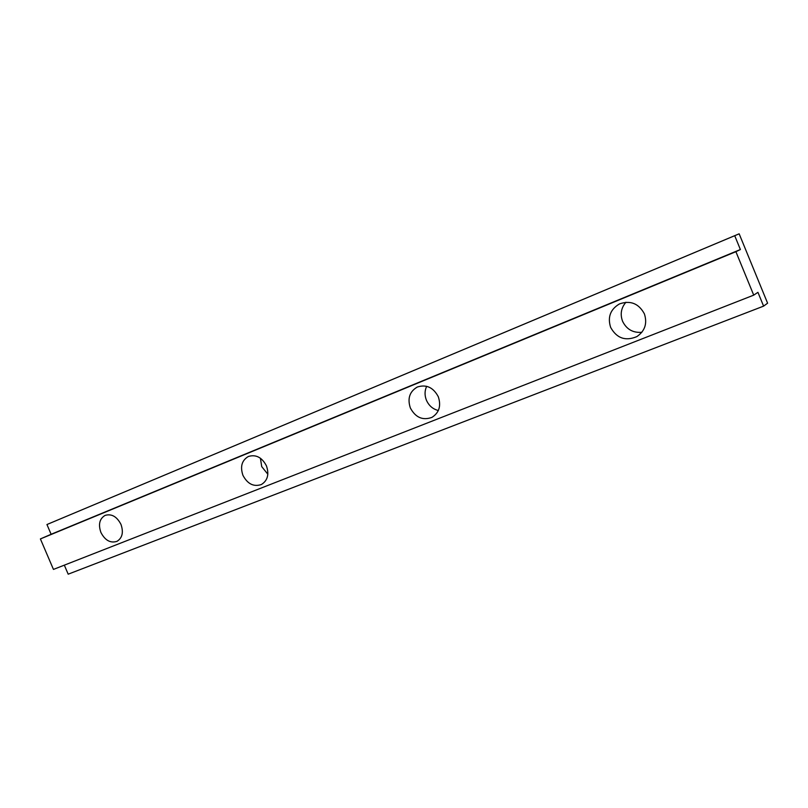 <?xml version="1.0" encoding="UTF-8"?>
<svg xmlns="http://www.w3.org/2000/svg" width="808" height="808" viewBox="0 0 808 808"><rect width="100%" height="100%" fill="white"/><g stroke="black" fill="none" stroke-linecap="round" stroke-linejoin="round"><path stroke-width="1.21" d="M410.353 407.969C415.534 417.554 422.736 420.695 431.947 417.372C439.168 412.747 441.289 405.869 438.3 396.728C433.3 387.406 426.301 384.164 417.312 387.022C409.606 391.547 407.293 398.526 410.353 407.969M438.34 410.514C432.876 409.141 428.907 405.717 426.442 400.253C424.523 395.395 424.604 390.749 426.664 386.305M610.646 327.402C616.726 338.289 625.453 341.37 636.805 336.633C644.956 331.048 647.481 323.452 644.38 313.827C638.714 303.454 630.422 300.152 619.494 303.909C610.363 309.323 607.414 317.15 610.646 327.402M641.845 332.31C632.937 332.997 626.513 329.3 622.564 321.241C619.999 314.211 621.12 307.878 625.937 302.243M100.909 532.462C105.07 540.411 110.423 543.38 116.968 541.36C122.362 537.976 123.695 532.32 120.968 524.392C116.857 516.534 111.575 513.534 105.111 515.383C99.535 518.726 98.132 524.422 100.909 532.462M242.935 475.326C247.541 483.992 253.682 487.062 261.378 484.527C267.62 480.609 269.316 474.387 266.448 465.863C261.944 457.338 255.914 454.217 248.349 456.49C241.824 460.348 240.026 466.63 242.935 475.326M267.842 474.215L261.721 466.62L260.408 458.207M763.6 306.131L767.6 303.192L739.158 233.815L734.714 235.694L740.391 249.541L735.896 251.692L753.723 295.142L757.934 292.324L763.6 306.131L68.185 574.185L64.327 565.156M739.158 233.815L46.945 524.523L51.116 534.28L40.4 538.926L53.449 569.418L753.723 295.142M40.4 538.926L735.896 251.692M51.116 534.28L740.391 249.541M46.945 524.523L734.714 235.694"/></g></svg>
